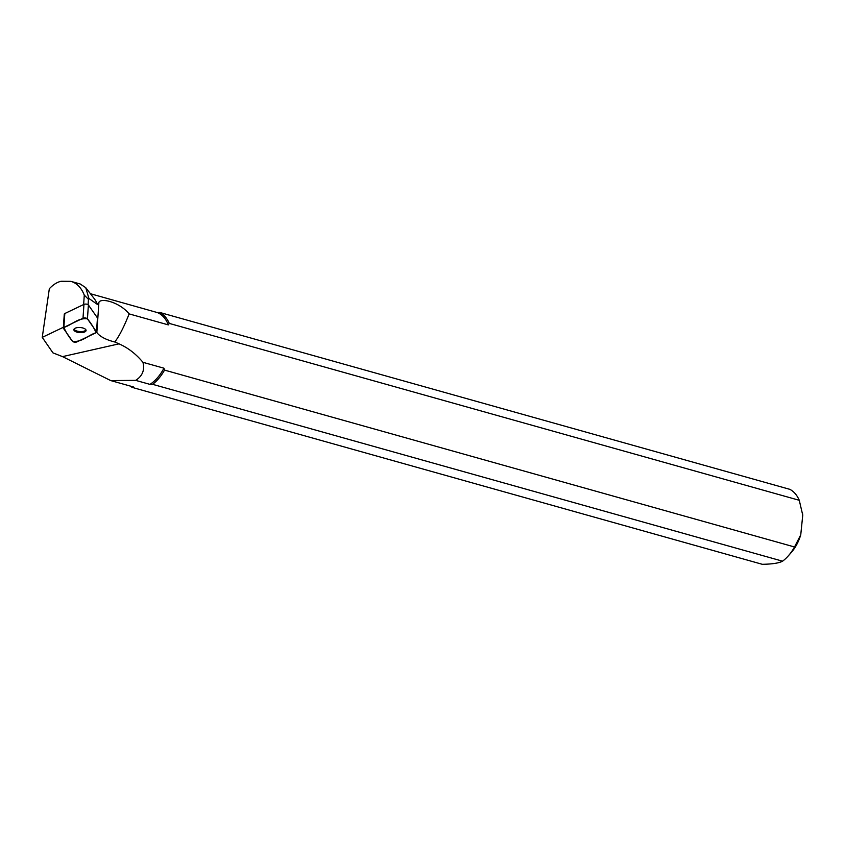 <?xml version="1.0" encoding="UTF-8"?>
<svg xmlns="http://www.w3.org/2000/svg" width="845" height="845" viewBox="0 0 845 845"><rect width="100%" height="100%" fill="white"/><g stroke="black" fill="none" stroke-linecap="round" stroke-linejoin="round"><path stroke-width="1.27" d="M64.378 314.467A2.546 1.056 3.9 0 1 64.273 314.129A2.546 1.056 3.9 0 1 64.811 313.527L83.951 304.39A2.546 1.056 3.9 0 1 86.422 304.137A2.546 1.056 3.9 0 1 88.387 304.982L97.46 317.91A2.546 1.056 3.9 0 1 97.576 318.259L96.626 332.138A2.546 1.056 -176.1 0 0 96.51 331.789L87.447 318.861A2.546 1.056 -176.1 0 0 85.472 318.016A2.546 1.056 -176.1 0 0 83 318.269L63.861 327.406A2.546 1.056 -176.1 0 0 63.322 328.008A2.546 1.056 -176.1 0 0 63.428 328.346L72.501 341.274A2.546 1.056 -176.1 0 0 74.476 342.13A2.546 1.056 -176.1 0 0 76.937 341.876L96.087 332.729A2.546 1.056 -176.1 0 0 96.626 332.138M81.088 327.628A6.116 2.546 -176.1 0 0 73.864 329.656A6.116 2.546 -176.1 0 0 79.8 332.613A6.116 2.546 -176.1 0 0 86.074 330.49A6.116 2.546 -176.1 0 0 81.088 327.628M164.532 370.099A40.127 24.875 105.7 0 1 152.575 384.317L782.576 561.186C778.953 563.119 772.182 564.154 762.285 564.302L132.285 387.422L133.352 386.925L110.716 380.577L62.53 356.622L52.95 352.872L42.25 337.366L49.327 288.747C53.246 284.575 57.185 282.093 61.136 281.279L70.864 281.353C76.863 283.128 81.331 287.712 84.278 295.106L88.45 299.32L88.915 298.465L97.513 304.517L98.907 302.299C101.136 297.598 119.652 302.225 129.137 313.886L168.335 324.892A39.113 24.241 -74.3 0 0 157.276 312.544L159.874 312.481A40.127 24.875 105.7 0 1 169.275 323.413L799.264 500.293L802.75 515.175L800.754 534.822L794.522 546.979L164.532 370.099L163.941 368.198L142.942 362.304C144.886 369.994 142.467 376.014 135.675 380.366L149.977 384.38A39.113 24.241 -74.3 0 0 163.941 368.198M42.25 337.366L63.893 327.026M83.634 304.538L84.278 295.106M88.081 304.686L88.45 299.32M96.615 332.159L96.848 332.486A32.765 13.636 -176.1 0 0 114.762 341.982L119.029 343.841C128.007 347.791 135.982 353.949 142.942 362.304M70.864 281.353L80.159 283.962L85.736 287.67L88.915 298.465M85.736 287.67L94.07 298.433A39.113 24.241 105.7 0 1 97.513 304.517M90.415 293.722L157.276 312.544M110.716 380.577L135.675 380.366M152.575 384.317L149.977 384.38M114.762 341.982C119.134 336.405 123.93 327.047 129.137 313.886M168.335 324.892L169.275 323.413M782.576 561.186A40.127 24.875 -74.3 0 0 788.332 555.83A40.127 24.875 -74.3 0 0 794.522 546.979M799.264 500.293A40.127 24.875 -74.3 0 0 789.864 489.35L159.874 312.481M800.754 534.822A33.705 20.893 105.7 0 1 791.226 552.556L788.332 555.83M802.401 512.746L802.37 512.577A33.705 20.893 105.7 0 1 802.401 512.746A33.705 20.893 105.7 0 1 802.75 515.175M132.285 387.422A40.127 24.875 105.7 0 1 129.993 385.985M74.033 329.138A6.116 2.546 -176.1 0 0 79.874 331.557A6.116 2.546 -176.1 0 0 85.979 329.951M63.871 327.406C65.794 331.969 68.677 336.595 72.501 341.274C82.071 342.595 88.123 335.042 96.076 332.729C94.154 328.166 91.271 323.55 87.447 318.861C77.867 317.54 71.825 325.093 63.871 327.406L64.811 313.527M88.387 304.982L87.447 318.861M96.51 331.789L97.46 317.91M83 318.269L83.951 304.39M96.848 332.486L98.907 302.299M62.53 356.622L119.029 343.841M64.273 314.129L63.322 328.008"/></g></svg>
